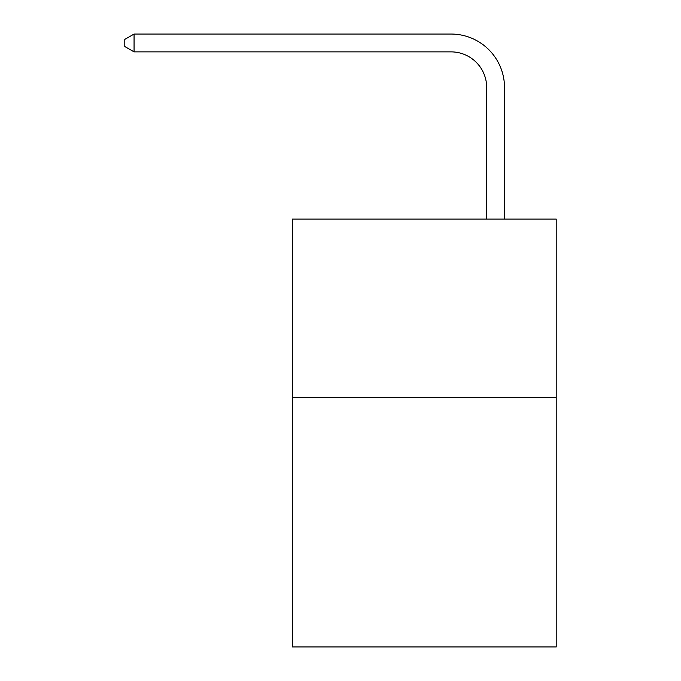 <?xml version="1.0" encoding="UTF-8"?>
<svg xmlns="http://www.w3.org/2000/svg" width="681" height="681" viewBox="0 0 681 681"><rect width="100%" height="100%" fill="white"/><g stroke="black" fill="none" stroke-linecap="round" stroke-linejoin="round"><path stroke-width="1.02" d="M556.207 397.372L556.207 646.95L292.37 646.95L292.37 219.095L556.207 219.095L556.207 397.372L292.37 397.372M486.685 219.095L486.685 87.534A35.65 35.65 121.3 0 0 451.026 51.875L134.063 51.875L124.793 46.529L124.793 39.396L134.063 34.05L451.026 34.05A53.484 53.484 -58.7 0 1 504.51 87.534L504.51 219.095M486.685 87.534A35.65 35.65 121.3 0 0 451.026 51.875A35.65 35.65 121.3 0 1 486.685 87.534A35.65 35.65 121.3 0 0 451.026 51.875A35.65 35.65 121.3 0 1 486.685 87.534A35.65 35.65 121.3 0 0 451.026 51.875A35.65 35.65 121.3 0 1 486.685 87.534A35.65 35.65 121.3 0 0 451.026 51.875A35.65 35.65 121.3 0 1 486.685 87.534A35.65 35.65 121.3 0 0 451.026 51.875A35.65 35.65 121.3 0 1 486.685 87.534A35.65 35.65 121.3 0 0 451.026 51.875A35.65 35.65 121.3 0 1 486.685 87.534A35.65 35.65 121.3 0 0 451.026 51.875A35.65 35.65 121.3 0 1 486.685 87.534A35.65 35.65 121.3 0 0 451.026 51.875A35.65 35.65 121.3 0 1 486.685 87.534A35.65 35.65 121.3 0 0 451.026 51.875A35.65 35.65 121.3 0 1 486.685 87.534A35.65 35.65 121.3 0 0 451.026 51.875A35.65 35.65 121.3 0 1 486.685 87.534A35.65 35.65 121.3 0 0 451.026 51.875A35.65 35.65 121.3 0 1 486.685 87.534A35.65 35.65 121.3 0 0 451.026 51.875A35.65 35.65 121.3 0 1 486.685 87.534A35.65 35.65 121.3 0 0 451.026 51.875A35.65 35.65 121.3 0 1 486.685 87.534A35.65 35.65 121.3 0 0 451.026 51.875A35.65 35.65 121.3 0 1 486.685 87.534A35.65 35.65 121.3 0 0 451.026 51.875A35.65 35.65 121.3 0 1 486.685 87.534A35.65 35.65 121.3 0 0 451.026 51.875A35.65 35.65 121.3 0 1 486.685 87.534A35.65 35.65 121.3 0 0 451.026 51.875A35.65 35.65 121.3 0 1 486.685 87.534A35.65 35.65 121.3 0 0 451.026 51.875A35.65 35.65 121.3 0 1 486.685 87.534A35.65 35.65 121.3 0 0 451.026 51.875A35.65 35.65 121.3 0 1 486.685 87.534A35.65 35.65 121.3 0 0 451.026 51.875A35.65 35.65 121.3 0 1 486.685 87.534A35.65 35.65 121.3 0 0 451.026 51.875A35.65 35.65 121.3 0 1 486.685 87.534A35.65 35.65 121.3 0 0 451.026 51.875A35.65 35.65 121.3 0 1 486.685 87.534A35.65 35.65 121.3 0 0 451.026 51.875A35.65 35.65 121.3 0 1 486.685 87.534A35.65 35.65 121.3 0 0 451.026 51.875M134.063 51.875L134.063 34.05L451.026 34.05"/></g></svg>
